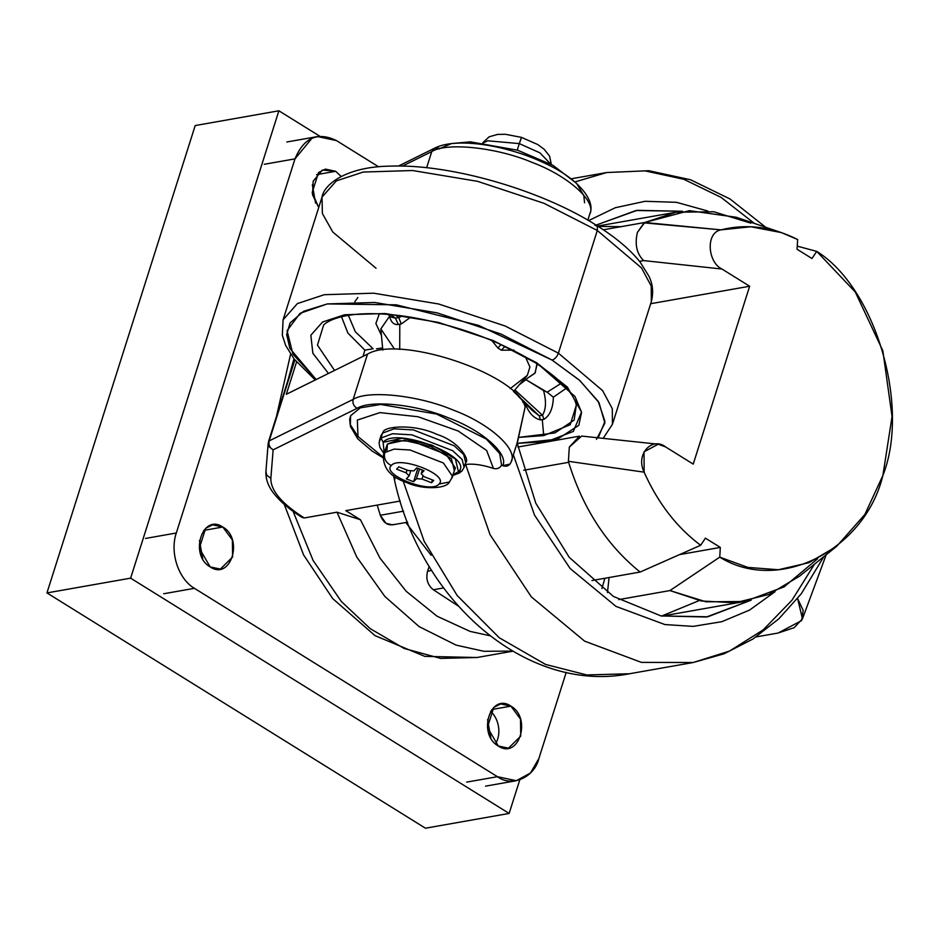 <?xml version="1.0" encoding="UTF-8"?>
<svg xmlns="http://www.w3.org/2000/svg" width="939" height="939" viewBox="0 0 939 939"><rect width="100%" height="100%" fill="white"/><g stroke="black" fill="none" stroke-linecap="round" stroke-linejoin="round"><path stroke-width="1.41" d="M490.592 711.269A22.466 17.16 -100 0 1 495.51 743.911M319.882 136.272L278.883 110.79L195.206 125.556L46.95 592.92L425.461 828.21L509.138 813.444L519.795 779.84M278.883 110.79L130.627 578.154L46.95 592.92M130.627 578.154L509.138 813.444M394.263 524.361C388.03 526.04 383.382 523 380.33 515.265L377.185 505.1L380.33 515.265L403.57 511.168L380.33 515.265L386.093 523.375L392.596 524.842L407.62 522.19M458.044 605.878L433.349 589.751C427.609 585.126 425.684 578.94 427.585 571.194L429.217 566.37L427.585 571.194L431.717 570.454L427.585 571.194C425.684 578.94 427.609 585.126 433.349 589.751L443.572 587.943L433.349 589.751L458.044 605.878M750.813 223.153L713.769 211.768L676.021 212.226L644.729 222.496L603.343 229.797L644.729 222.496L720.999 229.867C705.412 232.602 707.607 262.38 721.974 269.035L749.651 286.242L693.228 464.112L665.551 446.905L658.239 444.217L644.037 451.8L644.142 472.164C657.922 502.999 676.761 527.366 700.647 545.277L705.412 538.153L720.319 547.414L719.744 557.144L669.941 590.572L618.695 599.61L669.941 590.572L706.069 601.805L744.721 601.488L784.112 586.863L817.705 558.67M568.647 462.317C583.037 508.715 606.864 545.289 640.14 572.039L591.957 580.548L640.14 572.039C606.864 545.289 583.037 508.715 568.647 462.317L523.645 470.263L568.647 462.317L568.412 461.307L568.647 462.317M644.142 472.164L568.412 461.307L569.316 447.105L568.412 461.307L644.142 472.164C657.922 502.999 676.761 527.366 700.647 545.277L640.14 572.039L700.647 545.277L705.412 538.153L720.319 547.414L679.578 554.609L720.319 547.414L719.744 557.144L747.937 567.414L778.408 569.738L808.855 562.707L836.696 546.31L864.866 514.466L882.871 475.533L892.05 416.564L882.86 350.799L855.312 292.064L816.73 251.382L797.246 246.135L816.73 251.382L811.965 258.507L797.07 249.246L797.645 239.515L781.33 232.59L750.86 226.757L720.999 229.867C705.412 232.602 707.607 262.38 721.974 269.035L643.673 260.596L639.506 261.335L643.673 260.596C636.701 253.706 634.623 244.316 637.417 232.438C634.623 244.316 636.701 253.706 643.673 260.596L721.974 269.035L749.651 286.242L650.68 303.708L749.651 286.242L693.228 464.112L665.551 446.905C652.488 436.482 635.14 453.971 644.142 472.164M781.33 232.59L736.282 217.261L689.343 210.665L644.729 222.496L637.417 232.438L644.048 222.86L720.999 229.867C746.587 223.505 772.14 226.722 797.645 239.515L797.07 249.246L811.965 258.507L816.73 251.382C875.488 287.733 910.431 406.141 882.871 475.533C864.584 550.677 778.408 593.788 719.744 557.144L669.941 590.572L701.433 600.995L735.19 602.768L768.818 594.481L799.617 576.135L836.696 546.31M658.239 444.217L581.699 436.072L569.316 447.105L579.398 436.177L517.917 447.023M621.102 226.663L598.166 226.416M661.596 616.054L699.262 600.549M294.987 158.867L264.246 164.29L294.987 158.867L311.971 138.268L317.582 136.566L336.467 140.592L378.652 166.825L336.467 140.592C317.675 131.53 303.849 137.622 294.987 158.867L176.309 533C169.654 552.402 178.351 578.952 194.432 588.33L163.691 593.753L194.432 588.33C178.351 578.952 169.654 552.402 176.309 533L294.987 158.867M203.716 530.394L222.801 527.025L232.367 539.96L232.626 557.003L220.383 569.081L210.16 566.898L199.338 548.235L205.664 528.305L212.578 524.842L222.801 527.025C243.964 538.88 230.63 580.936 210.16 566.898C188.985 555.055 202.331 512.999 222.801 527.025L203.716 530.394M199.491 540.512L202.718 558.846L199.491 540.512M491.825 709.497L510.91 706.128L520.476 719.063L520.734 736.094L508.492 748.172L498.257 745.989L487.447 727.338L493.761 707.396L500.687 703.945L510.91 706.128C532.073 717.971 518.727 760.027 498.257 745.989C477.094 734.145 490.44 692.09 510.91 706.128L491.825 709.497M487.587 719.603L490.827 737.937L487.587 719.603M145.557 538.434L176.309 533L145.557 538.434M316.56 174.666L335.646 171.297L341.162 176.403L335.646 171.297L325.422 169.114L318.509 172.565L312.182 192.507L318.708 207.519L312.534 194.784L313.18 181.192L322.382 170.041L335.646 171.297L316.56 174.666M312.335 184.772L315.574 203.106L312.335 184.772M497.447 776.694L194.432 588.33L497.447 776.694C511.673 787.504 534.479 777.457 538.916 758.419L566.229 672.324L538.916 758.419L530.476 772.997L516.321 780.72L497.447 776.694L466.695 782.117L497.447 776.694M603.308 438.126L612.439 424.275L612.298 408.688L602.603 390.612L558.4 353.158C556.944 356.914 554.82 359.203 552.026 360.048C554.82 359.203 556.944 356.914 558.4 353.158L602.603 390.612L612.298 408.688L612.439 424.275L651.349 301.607L651.208 286.019L641.513 267.944L597.31 230.489L558.4 353.158L505.182 326.021L438.701 304.013L373.699 293.191L324.307 294.705L297.405 303.579L283.097 319.8L297.405 303.579L324.307 294.705L373.699 293.191L438.701 304.013L505.182 326.021L558.4 353.158L597.31 230.489L597.392 226.381L596.547 225.395C615.702 237.379 630.245 249.645 640.187 262.181L648.743 275.89C652.793 283.801 653.661 292.369 651.349 301.607L651.208 286.019L641.513 267.944L597.31 230.489L544.092 203.352L477.611 181.344L412.608 170.522L363.217 172.048L336.315 180.91L322.007 197.131L322.394 213.552L332.782 232.003L376.046 268.237M315.258 379.978L294.118 359.027L285.679 345.482L282.322 335.2L283.097 319.8L322.007 197.131L336.315 180.91L363.217 172.048L412.608 170.522L477.611 181.344L544.092 203.352L597.31 230.489L597.392 226.381L594.833 225.114M387.854 314.377L391.563 317.194L395.425 318.145L398.312 324.471C393.957 325.023 391.035 322.288 389.544 316.255L380.823 328.92L393.781 347.982M391.563 317.194L395.425 318.145L390.777 314.635L395.425 318.145L398.699 317.582L401.317 323.955L398.312 324.471C393.957 325.023 391.035 322.288 389.544 316.255L380.823 328.92L382.807 350.012M381.434 335.434L375.893 323.486L379.309 313.861L375.893 323.486L381.434 335.434M395.425 318.145L398.312 324.471L399.791 324.19L399.721 349.449L399.791 324.19L401.317 323.955L398.699 317.582L402.385 315.938L398.699 317.582L395.507 315.105L398.699 317.582L395.425 318.145M598.26 437.633L604.962 421.376L598.178 401.305L579.234 380.013L552.026 360.048L478.538 325.363L396.281 304.823L327.3 303.931L303.52 311.325L290.081 322.934L286.677 334.566L289.881 348.416L316.173 379.532L292.921 354.156L287.064 330.692L300.057 313.309L327.3 303.931L374.72 302.475L437.116 312.863L500.945 334.002L552.026 360.048L579.997 380.682L599 402.643L604.892 423.125L596.5 439.335M410.66 317.171L401.317 323.955M376.539 348.815L382.607 347.923L376.539 348.815M348.369 315.328L355.329 331.76L373.135 348.768L364.848 350.13L373.135 348.768L355.329 331.76L348.369 315.328M514.032 350.118L501.344 350.2L505.041 346.362L501.344 350.2L497.975 348.087L500.957 344.496L497.975 348.087L491.813 340.528M513.539 391.481L527.319 375.389L529.925 367.02L525.382 356.808L529.925 367.02L527.319 375.389L510.194 388.605M513.633 391.575L539.209 415.801L542.484 415.249L514.877 389.92L542.484 415.249C546.087 409.216 546.428 400.976 543.505 390.507L547.132 392.209L553.353 397.197C553.059 408.113 549.937 415.484 543.986 419.31L540.547 419.897C533.411 418.289 528.152 412.35 524.76 402.08L522.753 402.127L524.76 402.08C528.152 412.35 533.411 418.289 540.547 419.897L539.209 415.801L542.484 415.249L543.986 419.31L542.284 419.627L543.716 435.602L570.243 424.721L576.323 405.12L574.152 420.073L554.914 432.938L518.856 437.374L543.716 435.602L542.284 419.627L540.547 419.897L539.209 415.801L532.225 410.425L539.209 415.801L513.633 391.575M576.323 405.12C573.635 392.983 559.797 378.757 534.807 362.419L492.905 340.446L438.384 322.394L385.084 313.52L344.59 314.765L322.593 321.995L310.832 335.211L312.863 353.275L328.45 373.452L312.863 353.275L310.832 335.211L322.593 321.995L344.59 314.765L385.084 313.52L438.384 322.394L492.905 340.446L536.533 362.689L567.426 387.114L581.534 412.057L573.33 431.424L547.05 441.565L517.201 443.349L557.426 439.182L578.835 425.332L581.57 412.315L574.985 396.469L536.533 362.689L534.807 362.419C498.48 340.399 457.093 325.317 410.648 317.171C388.946 313.696 370.142 312.816 354.238 314.53C334.272 316.936 326.232 322.347 323.65 324.964L317.464 345.129L334.542 370.447L317.464 345.129L323.65 324.964M357.829 297.522L354.836 301.759M363.076 356.327L364.848 350.13L347.888 333.052L341.491 316.725L347.888 333.052L364.848 350.13M501.344 350.2L497.975 348.087M525.969 379.673L547.132 392.209L561.675 382.995L547.132 392.209L553.353 397.197C553.059 408.113 549.937 415.484 543.986 419.31L542.484 415.249C546.087 409.216 546.428 400.976 543.505 390.507L525.969 379.673L519.314 384.744L525.969 379.673M537.061 363.029L535.195 372.877L525.664 379.473L534.937 373.229L537.237 363.956M566.487 388.1L553.353 397.197L566.487 388.1M521.321 138.08L519.302 143.597L539.925 152.857L550.665 164.043L539.925 152.857L519.302 143.597L517.236 150.111L519.302 143.597L487.705 140.803L483.573 142.763L487.705 140.803L519.302 143.597L521.45 137.364L537.742 144.547L544.033 149.148L549.561 156.038L551.322 164.407M814.512 564.151L791.964 600.244L763.149 629.916L729.544 651.056L693.24 662.5L641.419 662.382L584.586 641.126L531.38 596.922L490.076 534.714L465.627 464.465C473.291 463.502 482.552 464.828 493.433 468.444C496.942 469.3 499.654 468.209 501.59 465.192L502.705 465.674C509.102 454.1 482.024 430.156 448.748 417.984C416.799 404.463 370.799 399.615 357.102 408.312L273.132 449.84C269.704 447.75 268.39 444.769 269.188 440.896L294.858 359.966L268.448 441.823L269.188 440.896L268.19 443.149L269.012 446.706L273.132 449.84C269.704 447.75 268.39 444.769 269.188 440.896L353.158 399.38C368.076 389.861 418.536 395.272 453.302 410.12C489.571 423.501 518.668 449.711 511.051 462.129C509.396 465.814 506.614 466.988 502.705 465.674C509.102 454.1 482.024 430.156 448.748 417.984C416.799 404.463 370.799 399.615 357.102 408.312C353.674 406.235 352.36 403.254 353.158 399.38L367.513 354.144L286.301 394.298L296.548 362.02L286.301 394.298L367.513 354.144C399.498 334.589 517.072 373.968 525.147 406.939C517.072 373.968 399.498 334.589 367.513 354.144L353.158 399.38C368.076 389.861 418.536 395.272 453.302 410.12C489.571 423.501 518.668 449.711 511.051 462.129L517.718 441.189L525.147 406.939L517.131 442.973L513.363 454.852M293.942 358.804L287.886 380.471L293.942 358.804M284.247 504.337L303.59 554.926L332.664 598.554L374.966 635.609L424.804 656.373L476.965 657.511L440.602 658.403L404.11 648.45L370.283 628.696L341.362 601.523L313.11 560.477L292.487 509.877L313.11 560.477L341.362 601.523L370.283 628.696L404.11 648.45L440.602 658.403L476.977 657.511L512.671 651.22M304.271 517.964L302.076 517.401C290.667 510.276 281.759 502.917 275.362 495.323C268.73 487.634 265.573 479.747 265.913 471.648L266.735 475.204L270.855 478.338C270.573 490.404 281.712 503.621 304.271 517.964L336.995 512.189L360.447 519.76L379.943 558.071L406.129 591.23L437.081 616.23L470.122 631.407L489.747 635.703L470.122 631.407L437.081 616.23L406.129 591.23L379.943 558.071L360.447 519.76L336.995 512.189L304.271 517.964C281.712 503.621 270.573 490.404 270.855 478.338L266.735 475.204L265.913 471.648L268.19 443.149L269.012 446.706L273.132 449.84L270.855 478.338L273.132 449.84L357.102 408.312C353.674 406.235 352.36 403.254 353.158 399.38L269.188 440.896M266.171 470.322L265.913 471.648M268.448 441.823L294.529 359.543M823.832 556.663L801.272 593.788L778.795 618.86L752.843 639.083L724.063 653.802L693.217 662.511L641.419 662.382L584.586 641.126L531.38 596.922L490.076 534.714L465.627 464.465C473.291 463.502 482.552 464.828 493.433 468.444L486.695 450.532L458.255 431.036L418.008 416.74L379.943 412.608L357.325 420.073L358.005 436.553L382.971 457L358.005 436.553L357.325 420.073L379.943 412.608L418.008 416.74L458.255 431.036L486.695 450.532L493.433 468.444C496.942 469.3 499.654 468.209 501.59 465.192L502.705 465.674L510.018 464.077M382.901 457.657L372.231 451.143L357.806 438.877L350.423 426.459L349.66 419.31L350.623 415.742L360.271 407.855L380.729 404.463L436.576 414.064L486.32 439.053L499.689 453.525L501.59 465.192L499.689 453.525L486.32 439.053L436.576 414.064L380.729 404.463L360.271 407.855L350.623 415.742L350.353 424.757L357.7 436.095M587.837 220.149L589.657 214.338C597.274 201.92 568.165 175.722 531.908 162.33C497.142 147.493 446.671 142.071 431.764 151.59L426.635 167.752L431.764 151.59L402.385 166.109L431.764 151.59L434.593 148.198L439.593 148.256M589.657 214.338C597.274 201.92 568.165 175.722 531.908 162.33C497.142 147.493 446.671 142.071 431.764 151.59L434.593 148.198L398.476 166.05M405.812 522.518L431.118 555.231M513.375 454.887L534.561 515.206L570.184 568.553L615.996 606.406L664.882 624.552L693.123 626.383L721.845 621.688L749.627 610.045L775.027 591.711L749.627 610.045L721.845 621.688L693.123 626.383L664.882 624.552L615.996 606.406L570.184 568.553L534.561 515.206L513.375 454.887M707.842 211.04L676.456 202.308L645.07 201.298L615.338 207.719L588.612 220.595L615.338 207.719L645.07 201.298L676.456 202.308L707.842 211.04M571.933 178.668L606.735 172.53L575.196 181.861L606.723 172.53L645.011 170.875L683.909 179.314L721.058 197.366L754.381 223.423M512.471 651.091L483.925 651.29L456.131 645.128L419.134 626.618L384.896 596.5L356.773 557.038L336.995 512.189L356.773 557.038L384.896 596.5L419.134 626.618L456.131 645.128L483.925 651.29L512.471 651.091M778.185 633.015L756.177 636.9L778.185 633.015L794.171 627.675L802.469 618.824L797.587 598.519L803.185 610.409L801.636 620.562L778.185 633.015M464.993 464.57L465.627 464.465L464.993 464.57M403.171 481.05L424.146 541.275L457.164 595.514L499.219 637.734L545.547 664.425L586.781 674.953L629.517 673.744L586.781 674.953L545.547 664.425L499.219 637.734L457.164 595.514L424.146 541.275L403.171 481.05M601.899 588.553L604.892 578.26L601.899 588.553M345.775 510.64L360.447 519.76L345.775 510.64L400.249 501.027L345.775 510.64M394.943 479.043L393.582 475.603M517.143 443.008L535.782 503.175L569.21 557.297L613.378 596.418L661.068 615.949L706.48 617.005L751.153 600.162L707.806 616.782L661.068 615.949L613.378 596.418L569.21 557.297L535.782 503.175L517.143 443.008M682.524 211.275L637.158 210.324L596.101 225.114L636.079 210.5L682.524 211.275M383.875 453.455L379.861 447.363L379.051 442.832L382.513 433.125L381.023 435.614L382.513 433.125L380.952 438.032L392.514 433.736L411.916 434.851L452.751 450.755L462.152 459.5L464.101 467.364L465.662 462.458L463.713 454.593L454.3 445.849L413.477 429.945L394.075 428.83L382.513 433.125L383.182 431.987C384.133 426.353 413.794 423.548 436.705 434.299C460.251 441.811 470.016 460.92 465.662 462.458L463.713 454.593L454.3 445.849L413.477 429.945L394.075 428.83L382.513 433.125L383.182 431.987L381.023 435.614L380.835 438.63M464.101 467.364L461.941 470.979L458.455 471.671C475.251 457.27 395.354 426.142 383.159 442.339L384.133 452.633L383.159 442.339L380.952 438.032L392.514 433.736L411.916 434.851L452.751 450.755L462.152 459.5L464.101 467.364L461.941 470.979L458.455 471.671L453.302 474.571L458.455 471.671L455.38 458.995L432.046 445.145L402.127 438.243L383.159 442.339L380.952 438.032L379.462 440.52L381.023 435.614M386.927 450.99L387.455 444.006L404.263 440.391L430.766 446.495L451.436 458.76L454.171 470.005M452.668 476.566L443.384 462.986L410.026 449.992L394.169 449.088L384.732 452.598L383.499 454.629L387.455 444.006L384.732 452.598L394.169 449.088L410.026 449.992L443.384 462.986L452.668 476.566L449.441 482L438.994 484.078L449.441 482C446.436 489.125 421.775 489.782 406.587 482.517C390.307 477.059 382.607 467.763 383.499 454.629L387.455 444.006L396.892 440.497L412.749 441.412L446.107 454.406L455.392 467.974L451.448 478.585M384.732 452.598C383.57 458.385 385.776 462.692 391.34 465.509C380.858 474.688 431.13 494.266 438.994 484.078C449.628 474.958 399.052 455.262 391.34 465.509C380.858 474.688 431.13 494.266 438.994 484.078C449.476 474.911 399.204 455.321 391.34 465.509C385.776 462.692 383.57 458.385 384.732 452.598M413.888 470.873L408.312 470.545L398.782 466.836L396.598 469.136L406.129 472.845L409.146 475.873L406.305 478.878L413.606 481.719L416.447 478.714L422.022 479.043L431.553 482.752L433.736 480.451L424.205 476.742L421.188 473.714L424.041 470.709L416.728 467.868L413.888 470.873L408.312 470.545L398.782 466.836L396.598 469.136L406.129 472.845L409.146 475.873L406.305 478.878L413.606 481.719L416.447 478.714L422.022 479.043L431.553 482.752L433.736 480.451L424.205 476.742L421.188 473.714L424.041 470.709L416.728 467.868L413.888 470.873M410.789 470.685L409.146 475.873L410.789 470.685M407.021 470.04L406.129 472.845L407.021 470.04M422.35 470.052L421.188 473.714L422.35 470.052M417.867 468.303L413.606 481.719L417.867 468.303M432.445 479.946L431.553 482.752L432.445 479.946M419.545 468.96L416.447 478.714L419.545 468.96M423.102 475.627L422.022 479.043L423.102 475.627M661.854 616.113L744.721 601.488M597.615 226.064L676.021 212.226M286.841 141.989L317.582 136.566M485.58 786.143L516.321 780.72M322.007 197.131C324.002 184.373 346.444 166.414 391.129 166.121C450.978 163.985 541.263 190.101 596.547 225.395M532.225 410.413L518.539 396.528M482.822 142.681L489.149 136.824L497.529 134.418L505.299 134.277L521.45 137.364M290.585 354.144L276.489 416.423M438.877 148.996L451.483 143.561L470.357 141.848L517.577 150.217L552.989 165.334L576.605 183.398L583.812 195.605L584.574 202.754M589.903 213.623C595.713 200.876 578.471 178.668 545.782 163.715C507.588 145.158 456.377 136.883 434.593 148.198M606.735 172.53L648.767 170.71L690.517 179.748L730.014 198.974L765.696 227.273M802.469 618.824L826.191 554.761M693.217 662.511L629.517 673.744C525.265 694.285 418.137 598.847 393.652 475.991M609.094 577.52L607.463 592.532M461.941 470.979L459.464 472.963L453.032 475.404"/></g></svg>
